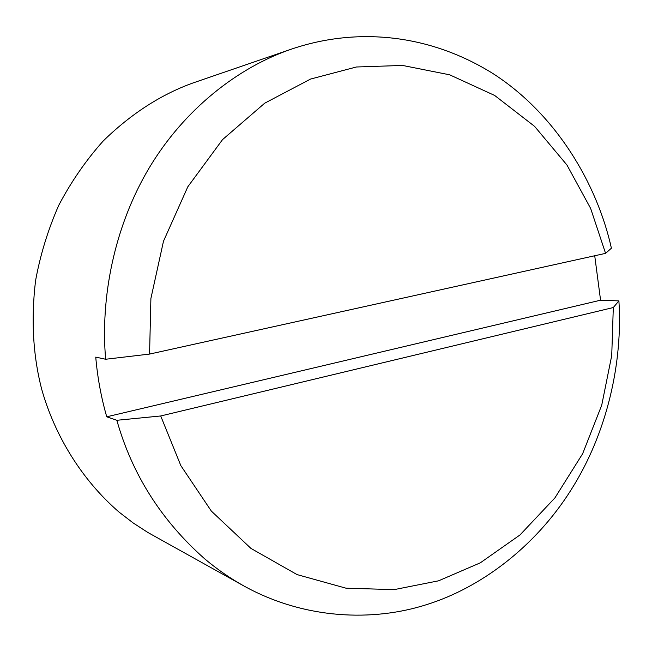 <?xml version="1.0" encoding="UTF-8"?>
<svg xmlns="http://www.w3.org/2000/svg" width="652" height="652" viewBox="0 0 652 652"><rect width="100%" height="100%" fill="white"/><g stroke="black" fill="none" stroke-linecap="round" stroke-linejoin="round"><path stroke-width="0.98" d="M291.468 49.12L193.049 82.943C161.011 94.467 131.085 113.798 103.252 140.938C85.95 160.302 71.092 181.826 58.664 205.486C47.922 229.993 40.22 255.111 35.542 280.849C30.954 319.521 33.008 355.658 41.704 389.268C54.556 434.925 81.321 479.546 119.088 512.122L133.187 522.969L147.98 532.554L244.011 586.034C230.237 578.365 217.165 569.335 204.809 558.935C161.411 520.589 132.095 474.379 116.847 420.287L106.741 416.799C101.166 397.435 97.498 377.541 95.746 357.117L105.648 359.252C100.326 298.249 114.01 226.994 149.112 168.045C184.296 109.161 238.298 67.189 291.468 49.12C356.978 26.879 429.595 33.945 493.222 73.725C555.683 113.961 596.922 183.139 611.405 248.2L605.569 253.359L149.569 354.077L105.648 359.252M594.722 255.755L600.573 300.197L618.903 300.898C622.815 361.061 607.868 432.129 570.834 490.288C534.925 547.118 480.622 587.745 426.791 604.567C373.14 621.812 304.704 619.563 244.011 586.034M600.573 300.197L106.741 416.799M618.903 300.898L613.304 307.54L160.71 415.968L116.847 420.287M605.569 253.359L590.63 208.404L566.947 165.013L534.558 126.333L494.681 95.469L449.66 74.809L402.537 65.436L356.375 66.993L310.564 79.063L264.728 103.171L222.536 139.618L187.8 186.806L163.473 241.264L150.897 298.494L149.569 354.077M160.71 415.968L180.832 465.618L211.329 511.078L250.971 548.43L297.067 574.599L346.008 588.194L394.142 589.628L438.584 580.81L480.328 562.815L519.994 534.942L554.893 497.924L582.635 453.727L601.723 405.21L611.731 355.536L613.304 307.54"/></g></svg>
